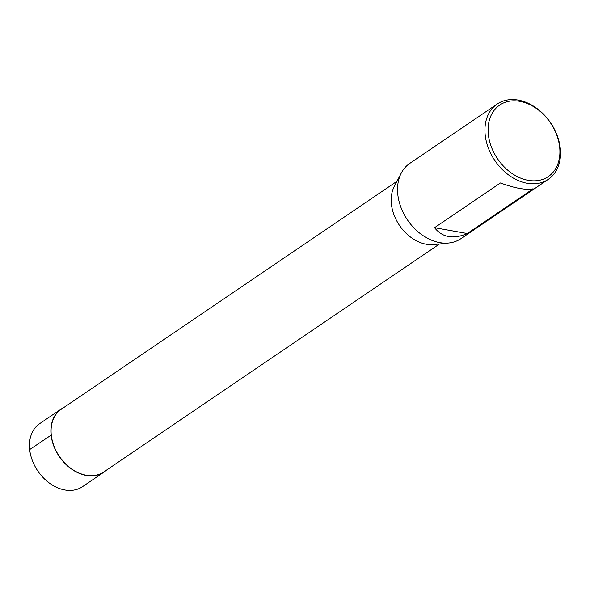 <?xml version="1.0" encoding="UTF-8"?>
<svg xmlns="http://www.w3.org/2000/svg" width="590" height="590" viewBox="0 0 590 590"><rect width="100%" height="100%" fill="white"/><g stroke="black" fill="none" stroke-linecap="round" stroke-linejoin="round"><path stroke-width="0.89" d="M485.201 135.007A45.504 33.652 -124.2 0 1 497.178 104.047A45.504 33.652 -124.2 0 1 550.581 122.786A45.504 33.652 -124.2 0 1 548.302 179.338A45.504 33.652 -124.2 0 1 509.598 175.673A45.504 33.652 -124.2 0 1 485.201 135.007M548.302 179.338L460.893 238.685A45.504 33.652 -124.2 0 1 448.85 243.006A45.504 33.652 -124.2 0 1 397.793 194.353A45.504 33.652 -124.2 0 1 401.318 173.003A45.504 33.652 -124.2 0 1 409.77 163.401L497.178 104.047M434.557 227.696L500.416 182.974C515.041 188.299 525.948 190.245 533.139 188.807L467.28 233.522C453.363 239.533 442.456 237.586 434.557 227.696L467.28 233.522M439.521 243.987L103.818 471.934A37.878 28.018 -124.2 0 1 59.361 456.336A37.878 28.018 -124.2 0 1 61.257 409.253L396.959 181.307M401.318 173.003L394.341 186.3A37.878 28.018 55.8 0 0 391.413 204.081A37.878 28.018 55.8 0 0 433.916 244.577L448.85 243.006M488.343 134.483A43.225 31.971 -124.2 0 1 538.176 109.792A43.225 31.971 -124.2 0 1 545.492 178.224A43.225 31.971 -124.2 0 1 488.343 134.483M61.139 409.069L39.722 423.605A38.107 28.187 55.8 0 0 37.804 470.968A38.107 28.187 55.8 0 0 82.541 486.662L103.943 472.111A38.099 28.18 -124.2 0 1 59.221 456.424A38.099 28.18 -124.2 0 1 61.139 409.069A38.099 28.18 -124.2 0 1 63.764 407.557M106.325 470.23A38.099 28.18 -124.2 0 1 103.943 472.111M51.293 435.029L29.692 449.536"/></g></svg>
